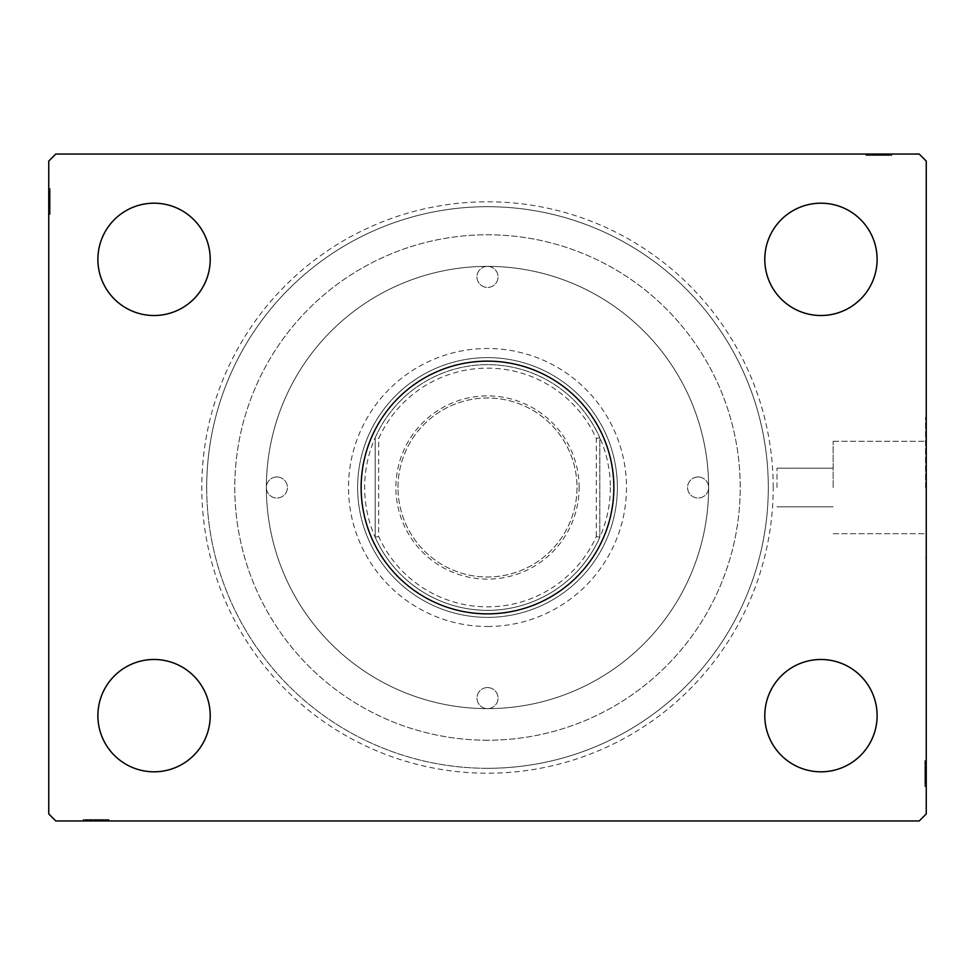 <?xml version="1.0" encoding="UTF-8"?>
<svg xmlns="http://www.w3.org/2000/svg" width="975" height="975" viewBox="0 0 975 975"><rect width="100%" height="100%" fill="white"/><g stroke="black" fill="none" stroke-linecap="round" stroke-linejoin="round"><path stroke-width="0.73" stroke-dasharray="4.88 3.66" d="M613.86 487.5A126.36 126.36 0 0 0 487.5 361.14A126.36 126.36 0 0 0 361.14 487.5A126.36 126.36 0 0 0 487.5 613.86A126.36 126.36 0 0 0 613.86 487.5A126.36 126.36 0 0 1 487.5 613.86A126.36 126.36 0 0 1 361.14 487.5A126.36 126.36 0 0 0 487.5 613.86A126.36 126.36 0 0 0 613.86 487.5A126.36 126.36 0 0 0 487.5 361.14A126.36 126.36 0 0 0 361.14 487.5A126.36 126.36 0 0 1 487.5 361.14A126.36 126.36 0 0 1 613.86 487.5M833.162 487.5L833.162 441.309L833.162 487.5M777.002 487.5L777.002 468.195L777.002 487.5M925.543 487.5L925.543 417.3L925.543 487.5M926.25 487.5L926.25 417.3L926.25 487.5M877.11 715.65A56.16 56.16 0 0 0 820.95 659.49A56.16 56.16 0 0 0 764.79 715.65A56.16 56.16 0 0 1 820.95 659.49A56.16 56.16 0 0 1 877.11 715.65A56.16 56.16 0 0 1 820.95 771.81A56.16 56.16 0 0 1 764.79 715.65A56.16 56.16 0 0 1 820.95 659.49A56.16 56.16 0 0 1 877.11 715.65A56.16 56.16 0 0 1 820.95 771.81A56.16 56.16 0 0 1 764.79 715.65A56.16 56.16 0 0 0 820.95 771.81A56.16 56.16 0 0 0 877.11 715.65M210.21 259.35A56.16 56.16 0 0 0 154.05 203.19A56.16 56.16 0 0 0 97.89 259.35A56.16 56.16 0 0 1 154.05 203.19A56.16 56.16 0 0 1 210.21 259.35A56.16 56.16 0 0 1 154.05 315.51A56.16 56.16 0 0 1 97.89 259.35A56.16 56.16 0 0 1 154.05 203.19A56.16 56.16 0 0 1 210.21 259.35A56.16 56.16 0 0 1 154.05 315.51A56.16 56.16 0 0 1 97.89 259.35A56.16 56.16 0 0 0 154.05 315.51A56.16 56.16 0 0 0 210.21 259.35M210.21 715.65A56.16 56.16 0 0 0 154.05 659.49A56.16 56.16 0 0 0 97.89 715.65A56.16 56.16 0 0 1 154.05 659.49A56.16 56.16 0 0 1 210.21 715.65A56.16 56.16 0 0 1 154.05 771.81A56.16 56.16 0 0 1 97.89 715.65A56.16 56.16 0 0 1 154.05 659.49A56.16 56.16 0 0 1 210.21 715.65A56.16 56.16 0 0 1 154.05 771.81A56.16 56.16 0 0 1 97.89 715.65A56.16 56.16 0 0 0 154.05 771.81A56.16 56.16 0 0 0 210.21 715.65M877.11 259.35A56.16 56.16 0 0 0 820.95 203.19A56.16 56.16 0 0 0 764.79 259.35A56.16 56.16 0 0 1 820.95 203.19A56.16 56.16 0 0 1 877.11 259.35A56.16 56.16 0 0 1 820.95 315.51A56.16 56.16 0 0 1 764.79 259.35A56.16 56.16 0 0 1 820.95 203.19A56.16 56.16 0 0 1 877.11 259.35A56.16 56.16 0 0 1 820.95 315.51A56.16 56.16 0 0 1 764.79 259.35A56.16 56.16 0 0 0 820.95 315.51A56.16 56.16 0 0 0 877.11 259.35M773.212 487.5A285.712 285.712 0 0 0 487.5 201.788A285.712 285.712 0 0 0 201.788 487.5A285.712 285.712 0 0 0 487.5 773.212A285.712 285.712 0 0 0 773.212 487.5M206.7 487.5A280.8 280.8 0 0 1 487.5 206.7A280.8 280.8 0 0 1 768.3 487.5A280.8 280.8 0 0 1 487.5 768.3A280.8 280.8 0 0 1 206.7 487.5A280.8 280.8 0 0 1 487.5 206.7A280.8 280.8 0 0 1 768.3 487.5A280.8 280.8 0 0 1 487.5 768.3A280.8 280.8 0 0 1 206.7 487.5M266.37 487.5A221.13 221.13 0 0 1 487.5 266.37A221.13 221.13 0 0 1 708.63 487.5A221.13 221.13 0 0 1 487.5 708.63A221.13 221.13 0 0 1 266.37 487.5A221.13 221.13 0 0 1 487.5 266.37A221.13 221.13 0 0 1 708.63 487.5A221.13 221.13 0 0 1 487.5 708.63A221.13 221.13 0 0 1 266.37 487.5A221.13 221.13 0 0 1 487.5 266.37A221.13 221.13 0 0 1 708.63 487.5A221.13 221.13 0 0 1 487.5 708.63A221.13 221.13 0 0 1 266.37 487.5A221.13 221.13 0 0 1 487.5 266.37A221.13 221.13 0 0 1 708.63 487.5A221.13 221.13 0 0 1 487.5 708.63A221.13 221.13 0 0 1 266.37 487.5M888.944 155.452L866.58 155.452L891.15 155.452L891.15 154.05L866.58 154.05L891.784 154.05L866.58 154.05L891.15 154.05L866.58 154.05L891.15 154.05L891.15 155.452L891.15 154.05L891.15 155.452L883.277 155.452L883.277 154.05L883.277 155.452L891.15 155.452L891.15 154.05L891.15 155.452L866.58 155.452L866.58 154.05L866.58 155.452L891.784 155.452L891.784 154.05L865.946 154.05L891.784 154.05L865.946 154.05L891.784 154.05L865.946 154.05L891.784 154.05L891.784 155.452L888.944 155.452L888.944 154.05M919.23 154.05L55.77 154.05L48.75 161.07L48.75 813.93L55.77 820.95L919.23 820.95L926.25 813.93L926.25 161.07L919.23 154.05M884.654 155.452L872.881 155.452L891.467 155.452L887.372 155.452L889.419 155.452L889.419 154.05L887.372 154.05L891.467 154.05L887.372 154.05L891.467 154.05L887.372 154.05L891.467 154.05L889.419 154.05L889.419 155.452L887.372 155.452L887.372 154.05L887.372 155.452L889.261 155.452L889.261 154.05L868.469 154.05L889.261 154.05L868.469 154.05L889.261 154.05L889.261 155.452L886.372 155.452L886.372 154.05L886.409 155.452L884.654 155.452L884.654 154.05M99.157 819.548L83.85 819.548L108.42 819.548L108.42 820.95L83.533 820.95L109.054 820.95L83.216 820.95L109.054 820.95L83.216 820.95L109.054 820.95L83.216 820.95L108.42 820.95L83.216 820.95L108.42 820.95L108.42 819.548L108.42 820.95L108.42 819.548L83.85 819.548L83.85 820.95L102.131 820.95L83.85 820.95L83.85 819.548L101.802 819.548L101.802 820.95L101.802 819.548L99.157 819.548L99.145 820.95L99.157 819.548L102.119 819.548L102.119 820.95L102.119 819.548L92.783 819.548L92.783 820.95L92.783 819.548L83.533 819.548L83.533 820.95L83.533 819.548L85.581 819.548L85.581 820.95L85.581 819.548L87.628 819.548L87.628 820.95L87.628 819.548L83.533 819.548L99.145 819.548L99.157 820.95M924.848 777.38L924.848 760.646L924.848 786.484L924.848 761.28L924.848 786.167L924.848 782.072L924.848 784.119L926.25 784.119L926.25 782.072L926.25 786.167L926.25 782.072L926.25 786.167L926.25 782.072L926.25 786.167L926.25 784.119L924.848 784.119L924.848 782.072L926.25 782.072L926.25 783.961L926.25 760.646L926.25 786.484L926.25 760.646L926.25 786.484L926.25 760.646L926.25 786.484L926.25 761.28L926.25 786.167L926.25 782.072L924.848 782.072L924.848 784.119L926.25 784.119L924.848 784.119L924.848 786.167L926.25 786.167L926.25 776.917L926.25 786.167L924.848 786.167L924.848 773.553L926.25 773.553L926.25 763.169L926.25 785.85L926.25 763.169L926.25 783.961L926.25 773.553L924.848 773.553L924.848 786.484L926.25 786.484L924.848 786.484L924.848 773.675L926.25 773.675L924.848 773.662L924.848 760.646L926.25 760.646L924.848 760.646L924.848 783.961L926.25 783.961L926.25 769.787L926.25 783.961L924.848 783.961L924.848 779.793L926.25 779.793L924.848 779.829L924.848 777.38L926.25 777.38M924.848 783.644L924.848 760.646L924.848 786.484L924.848 761.28L924.848 785.85L924.848 761.28L924.848 785.85L924.848 761.28L924.848 785.85L924.848 767.898L924.848 770.543L926.25 770.555L926.25 776.917L926.25 770.555L924.848 770.543L924.848 767.581L926.25 767.569L924.848 767.581L924.848 785.85L926.25 785.85L924.848 785.85L926.25 785.85L924.848 785.85L926.25 785.85L924.848 785.85L924.848 777.977L926.25 777.977L924.848 777.977L924.848 785.85L926.25 785.85L924.848 785.85L924.848 761.28L926.25 761.28L924.848 761.28L926.25 761.28L924.848 761.28L926.25 761.28L924.848 761.28L926.25 761.28L924.848 761.28L924.848 786.484L926.25 786.484L924.848 786.484L924.848 783.644L926.25 783.644M50.152 191.356L50.152 213.72L50.152 189.15L50.152 207.102L50.152 204.457L48.75 204.445L48.75 207.419L48.75 188.833L48.75 207.419L48.75 189.15L48.75 207.102L48.75 204.457L50.152 204.457L50.152 207.419L48.75 207.431L48.75 188.833L48.75 213.72L48.75 189.15L48.75 213.72L48.75 189.15L48.75 213.72L48.75 189.15L48.75 213.72L48.75 189.15L48.75 207.431L50.152 207.419L50.152 189.15L48.75 189.15L48.75 213.72L48.75 188.516L48.75 213.72L48.75 189.15L48.75 213.72L48.75 189.15L50.152 189.15L50.152 197.023L48.75 197.023L50.152 197.023L50.152 189.15L48.75 189.15L50.152 189.15L50.152 213.72L48.75 213.72L50.152 213.72L50.152 188.516L48.75 188.516L48.75 214.354L48.75 188.516L48.75 214.354L48.75 188.516L48.75 214.354L48.75 188.516L50.152 188.516L50.152 191.356L48.75 191.356M50.152 197.62L50.152 213.72L50.152 188.833L50.152 192.928L50.152 190.881L48.75 190.881L48.75 192.928L48.75 188.833L48.75 192.928L48.75 188.833L48.75 192.928L48.75 188.833L48.75 190.881L50.152 190.881L50.152 192.928L48.75 192.928L50.152 192.928L50.152 191.039L48.75 191.039L48.75 211.831L48.75 191.039L48.75 211.831L48.75 191.039L48.75 205.213L48.75 191.039L50.152 191.039L50.152 195.207L48.75 195.207L50.152 195.171L50.152 197.62L48.75 197.62M50.152 193.245L48.75 193.245M50.152 191.392L48.75 191.392M50.152 208.613L50.152 189.15L50.152 213.72L48.75 213.72L50.152 213.72L48.75 213.72L50.152 213.72L48.75 213.72L50.152 213.72L48.75 213.72L50.152 213.72L48.75 213.72L50.152 213.72L48.75 213.72L50.152 213.72L48.75 213.72L50.152 213.72L48.75 213.72L50.152 213.72L50.152 189.15L48.75 189.15L50.152 189.15L48.75 189.15L50.152 189.15L50.152 207.431L50.152 204.86L48.75 204.872L50.152 204.86L50.152 208.613L48.75 208.613M50.152 199.546L50.152 207.797L50.152 199.546L48.75 199.546L48.75 207.797L48.75 199.546L48.75 207.797L48.75 199.546L50.152 199.546L50.152 207.797L48.75 207.797L50.152 207.797L50.152 199.546L48.75 199.546L50.152 199.546M50.152 195.39L48.75 195.39M50.152 195.134L50.152 214.354L50.152 188.516L50.152 201.325L50.152 188.516L50.152 193.891L48.75 193.891L50.152 193.928L50.152 195.134L48.75 195.134M50.152 214.354L50.152 188.516L50.152 214.354L48.75 214.354M50.152 210.186L48.75 210.186M50.152 208.674L48.75 208.674M50.152 211.831L48.75 211.831L50.152 211.831L50.152 201.337L48.75 201.325L50.152 201.337L50.152 191.039L48.75 191.039L50.152 191.039L50.152 201.447L48.75 201.447L50.152 201.447L48.75 201.447L50.152 201.447L50.152 211.831L48.75 211.831M50.152 208.723L48.75 208.723M50.152 205.542L48.75 205.542M50.152 203.105L48.75 203.105M50.152 189.15L48.75 189.15L50.152 189.15M50.152 195.085L48.75 195.085M50.152 188.516L48.75 188.516L50.152 188.516M50.152 207.626L48.75 207.626L48.75 203.324L48.75 207.59L50.152 207.59M50.152 202.41L48.75 202.41M50.152 196.121L48.75 196.121L48.75 200.801L48.75 191.673L48.75 196.121L50.152 196.121M50.152 211.197L48.75 211.197L48.75 191.673L48.75 211.197L50.152 211.197M50.152 203.324L48.75 203.324M50.152 200.801L48.75 200.801L50.152 200.801M50.152 200.509L48.75 200.509M50.152 191.673L48.75 191.673M50.152 195.646L50.152 207.419L50.152 201.35L48.75 201.325L50.152 201.337L50.152 191.039L48.75 191.039L50.152 191.039L50.152 195.646L48.75 195.646M50.152 212.83L48.75 212.83M50.152 201.13L48.75 201.167M50.152 210.515L48.75 210.515M50.152 192.294L48.75 192.294M50.152 197.023L48.75 197.023L50.152 197.023M50.152 205.213L48.75 205.213L50.152 205.213L50.152 191.039L50.152 205.213L48.75 205.213M50.152 202.8L48.75 202.8M50.152 196.804L48.75 196.804M50.152 194.025L48.75 194.025M50.152 188.833L50.152 192.928L50.152 188.833L48.75 188.833L50.152 188.833L50.152 190.881L50.152 188.833L48.75 188.833L50.152 188.833L50.152 190.881L48.75 190.881L50.152 190.881L50.152 192.928L48.75 192.928L50.152 192.928L50.152 188.833L50.152 198.083L48.75 198.083L50.152 198.083L50.152 188.833L48.75 188.833M50.152 191.271L48.75 191.271M50.152 197.498L48.75 197.498M50.152 199.948L48.75 199.948M50.152 202.715L48.75 202.715M50.152 207.102L48.75 207.102L50.152 207.102M50.152 207.419L48.75 207.419L50.152 207.419L50.152 204.457L50.152 207.419M50.152 206.81L48.75 206.81M50.152 204.896L48.75 204.896M50.152 201.35L48.75 201.35M50.152 204.457L50.152 198.083L50.152 204.445L48.75 204.457M50.152 198.059L48.75 198.059L50.152 198.059M50.152 190.881L48.75 190.881L50.152 190.881M924.848 767.374L926.25 767.374L926.25 771.676L926.25 767.41L924.848 767.41M924.848 772.59L926.25 772.59M924.848 778.879L926.25 778.879L926.25 774.199L926.25 783.327L926.25 778.879L924.848 778.879M924.848 763.803L926.25 763.803L926.25 783.327L926.25 763.803L924.848 763.803M924.848 771.676L926.25 771.676M924.848 774.199L926.25 774.199L924.848 774.199M924.848 774.491L926.25 774.491M924.848 783.327L926.25 783.327M924.848 763.169L926.25 763.169M924.848 779.915L926.25 779.915M924.848 779.354L924.848 767.581L924.848 783.961L924.848 781.072L926.25 781.109L924.848 781.072L924.848 779.354L926.25 779.354M924.848 779.866L926.25 779.866M924.848 770.128L926.25 770.104M924.848 766.387L926.25 766.387M924.848 764.814L926.25 764.814M924.848 766.326L926.25 766.326M924.848 766.277L926.25 766.277M924.848 769.458L926.25 769.458M924.848 771.895L926.25 771.895M924.848 781.755L926.25 781.755M924.848 783.608L926.25 783.608M924.848 783.961L926.25 783.961L924.848 783.961L926.25 783.961L924.848 783.961L924.848 776.941L924.848 783.961M924.848 761.28L926.25 761.28L924.848 761.28M924.848 775.454L924.848 767.203L924.848 775.454L926.25 775.454L926.25 767.203L926.25 775.454L926.25 767.203L926.25 775.454L924.848 775.454L924.848 767.203L926.25 767.203L924.848 767.203L924.848 775.454L926.25 775.454L924.848 775.454M924.848 785.85L926.25 785.85L924.848 785.85M924.848 779.61L926.25 779.61M924.848 773.675L926.25 773.65M924.848 760.646L926.25 760.646M924.848 773.553L926.25 773.553L924.848 773.553M924.848 762.17L926.25 762.17M924.848 773.87L926.25 773.833M924.848 764.485L926.25 764.485M924.848 782.706L926.25 782.706M924.848 777.977L926.25 777.977L924.848 777.977M924.848 769.787L926.25 769.787L924.848 769.787L924.848 776.941L924.848 769.787L926.25 769.787M924.848 772.2L926.25 772.2M924.848 778.196L926.25 778.196M924.848 780.975L926.25 780.975M924.848 783.729L926.25 783.729M924.848 777.502L926.25 777.502M924.848 775.052L926.25 775.052M924.848 772.285L926.25 772.285M924.848 782.072L926.25 782.072L924.848 782.072L924.848 786.167L926.25 786.167L924.848 786.167L924.848 784.119L926.25 784.119L924.848 784.119L924.848 782.072M924.848 767.898L926.25 767.898L924.848 767.898M924.848 767.581L926.25 767.581L924.848 767.581L924.848 770.543L924.848 767.581M924.848 768.19L926.25 768.19M924.848 784.119L924.848 786.167L924.848 784.119M924.848 770.543L924.848 776.917L924.848 770.555L926.25 770.543M924.848 786.167L924.848 776.917L926.25 776.917L924.848 776.917L924.848 786.167L926.25 786.167M924.848 776.941L926.25 776.941L924.848 776.941M92.759 820.95L99.913 820.95L85.739 820.95L92.759 820.95L92.759 819.548L92.759 820.95M99.913 819.548L83.533 819.548L102.119 819.548L98.024 819.548L99.913 819.548L99.913 820.95M92.32 819.548L109.054 819.548L83.216 819.548L89.834 819.548L85.739 819.548L85.739 820.95L106.531 820.95L85.739 820.95L106.531 820.95L85.739 820.95L85.739 819.548L96.147 819.548L96.147 820.95L96.147 819.548L83.216 819.548L83.216 820.95L83.216 819.548L96.025 819.548L96.05 820.95L96.025 819.548L109.054 819.548L109.054 820.95L109.054 819.548L85.739 819.548L85.739 820.95L85.739 819.548L96.147 819.548L96.147 820.95L96.147 819.548L83.216 819.548L96.025 819.548L96.037 820.95L96.025 819.548L109.054 819.548L96.147 819.548L106.531 819.548L106.531 820.95L106.531 819.548L85.739 819.548L85.739 820.95L85.739 819.548L89.907 819.548L89.907 820.95L89.871 819.548L92.32 819.548L92.32 820.95M85.581 819.548L85.581 820.95L85.581 819.548M83.533 819.548L83.533 820.95M101.51 819.548L101.51 820.95M99.596 819.548L99.572 820.95M87.628 819.548L87.628 820.95L87.628 819.548M107.53 819.548L83.85 819.548L102.131 819.548L102.119 820.95L102.131 819.548L83.85 819.548L83.85 820.95L83.85 819.548L91.723 819.548L91.723 820.95L91.723 819.548L83.85 819.548L83.85 820.95L83.85 819.548L83.85 820.95L83.85 819.548L108.42 819.548L107.53 819.548L107.53 820.95M97.11 819.548L83.85 819.548L108.42 819.548L86.373 819.548L105.897 819.548L98.024 819.548L98.024 820.95L105.897 820.95L86.373 820.95L105.897 820.95L98.024 820.95L98.024 819.548L102.29 819.548L102.326 820.95L102.29 819.548L97.11 819.548L97.11 820.95M97.5 819.548L97.5 820.95M95.867 819.548L95.83 820.95M91.504 819.548L91.504 820.95M88.725 819.548L88.725 820.95M85.971 819.548L85.971 820.95M88.627 819.548L88.627 820.95L88.591 819.548M90.346 819.548L90.346 820.95M92.198 819.548L92.198 820.95M94.648 819.548L94.648 820.95M97.415 819.548L97.415 820.95M94.246 819.548L102.497 819.548L94.246 819.548L94.246 820.95L102.497 820.95L94.246 820.95L102.497 820.95L94.246 820.95L94.246 819.548L102.497 819.548L102.497 820.95L102.497 819.548L94.246 819.548L94.246 820.95L94.246 819.548M105.897 819.548L105.897 820.95L105.897 819.548M86.373 819.548L86.373 820.95L95.501 820.95L86.373 820.95L86.373 819.548L90.821 819.548L90.821 820.95L90.821 819.548L95.501 819.548L86.373 819.548L86.373 820.95M105.215 819.548L105.215 820.95M86.994 819.548L86.994 820.95M89.785 819.548L108.42 819.548L83.85 819.548L83.85 820.95L83.85 819.548L83.85 820.95L83.85 819.548L108.42 819.548L108.42 820.95L108.42 819.548L108.42 820.95L108.42 819.548L89.785 819.548L89.785 820.95M98.024 819.548L98.024 820.95M95.501 819.548L95.501 820.95L95.501 819.548M95.209 819.548L95.209 820.95M96.037 819.548L96.037 820.95M90.09 819.548L108.42 819.548L83.85 819.548L108.42 819.548L108.42 820.95L108.42 819.548L108.42 820.95L108.42 819.548L90.09 819.548L90.09 820.95M86.056 819.548L108.42 819.548L83.216 819.548L83.216 820.95L83.216 819.548L86.056 819.548L86.056 820.95M89.834 819.548L89.834 820.95M103.313 819.548L103.313 820.95M109.054 819.548L109.054 820.95M104.886 819.548L104.886 820.95M103.374 819.548L103.374 820.95M106.531 819.548L106.531 820.95M103.423 819.548L103.423 820.95M100.242 819.548L100.242 820.95M97.805 819.548L97.805 820.95M83.85 819.548L83.85 820.95L83.85 819.548L83.85 820.95L83.85 819.548L83.85 820.95L83.85 819.548L91.723 819.548L91.723 820.95L91.723 819.548L83.85 819.548L83.85 820.95L83.85 819.548M108.42 819.548L108.42 820.95L108.42 819.548M87.945 819.548L87.945 820.95M86.093 819.548L86.093 820.95M887.055 155.452L887.055 154.05M888.908 155.452L888.908 154.05M867.47 155.452L891.15 155.452L866.58 155.452L866.58 154.05L866.58 155.452L866.58 154.05L866.58 155.452L867.47 155.452L867.47 154.05M880.754 155.452L872.503 155.452L880.754 155.452L880.754 154.05L872.503 154.05L880.754 154.05L872.503 154.05L880.754 154.05L880.754 155.452L872.503 155.452L872.503 154.05L872.503 155.452L880.754 155.452L880.754 154.05L880.754 155.452M877.89 155.452L891.15 155.452L872.869 155.452L872.881 154.05L872.869 155.452L875.842 155.452L875.842 154.05L875.855 155.452L872.881 155.452L891.15 155.452L891.15 154.05L891.15 155.452L891.15 154.05L891.15 155.452L866.58 155.452L866.58 154.05L866.58 155.452L872.674 155.452L872.674 154.05L888.627 154.05L869.103 154.05L876.976 154.05L872.71 154.05L872.71 155.452L877.89 155.452L877.89 154.05M875.428 155.452L891.784 155.452L865.946 155.452L891.784 155.452L865.946 155.452L891.784 155.452L875.428 155.452L875.44 154.05L875.404 155.452L875.428 154.05M876.976 155.452L876.976 154.05L876.976 155.452L869.103 155.452L888.627 155.452L879.17 155.452L879.133 154.05L879.17 155.452L869.103 155.452L869.103 154.05L869.103 155.452L876.976 155.452L876.976 154.05M875.087 155.452L875.087 154.05L875.087 155.452L882.241 155.452L875.087 155.452L875.087 154.05M877.5 155.452L877.5 154.05M883.496 155.452L883.496 154.05M886.275 155.452L886.275 154.05M891.467 155.452L887.372 155.452L891.467 155.452L891.467 154.05L891.467 155.452L889.419 155.452L891.467 155.452L891.467 154.05L891.467 155.452L889.419 155.452L889.419 154.05L889.419 155.452L887.372 155.452L887.372 154.05L887.372 155.452L891.467 155.452L882.217 155.452L882.217 154.05L882.217 155.452L891.467 155.452L891.467 154.05M889.029 155.452L889.029 154.05M882.802 155.452L882.802 154.05M880.352 155.452L880.352 154.05M877.585 155.452L877.585 154.05M873.198 155.452L873.198 154.05L873.198 155.452M873.49 155.452L873.49 154.05M878.95 155.452L878.963 154.05M875.842 155.452L882.217 155.452L875.855 155.452L875.842 154.05M882.241 155.452L882.241 154.05L882.241 155.452M889.261 155.452L889.261 154.05L889.261 155.452M889.419 155.452L889.419 154.05L889.419 155.452M888.627 155.452L888.627 154.05L879.499 154.05L888.627 154.05L888.627 155.452L884.179 155.452L884.179 154.05L884.179 155.452L879.499 155.452L888.627 155.452L888.627 154.05M869.785 155.452L869.785 154.05M879.17 155.452L879.17 154.05M888.006 155.452L888.006 154.05M865.946 155.452L865.946 154.05M878.853 155.452L878.853 154.05L878.853 155.452M868.469 155.452L868.469 154.05M869.103 155.452L869.103 154.05L869.103 155.452M879.499 155.452L879.499 154.05L879.499 155.452M879.791 155.452L879.791 154.05M891.784 155.452L891.784 154.05L891.784 155.452M885.215 155.452L866.58 155.452L891.15 155.452L891.15 154.05L891.15 155.452L866.58 155.452L866.58 154.05L866.58 155.452L885.215 155.452L885.215 154.05M884.91 155.452L866.58 155.452L891.15 155.452L866.58 155.452L866.58 154.05L866.58 155.452L866.58 154.05L866.58 155.452L884.91 155.452L884.91 154.05M885.166 155.452L885.166 154.05M885.093 155.452L885.117 154.05M882.68 155.452L882.68 154.05M871.687 155.452L871.687 154.05M870.114 155.452L870.114 154.05M871.626 155.452L871.626 154.05M871.577 155.452L871.577 154.05M874.758 155.452L874.758 154.05M877.195 155.452L877.195 154.05M891.15 155.452L891.15 154.05L891.15 155.452L891.15 154.05L891.15 155.452L891.15 154.05L891.15 155.452L883.277 155.452L883.277 154.05L883.277 155.452L891.15 155.452L891.15 154.05L891.15 155.452L866.58 155.452L866.58 154.05L866.58 155.452L866.58 154.05L866.58 155.452L891.15 155.452M487.5 266.37A10.53 10.53 0 0 1 498.03 276.9A10.53 10.53 0 0 1 487.5 287.43A10.53 10.53 0 0 1 476.97 276.9A10.53 10.53 0 0 1 487.5 266.37A10.53 10.53 0 0 1 498.03 276.9A10.53 10.53 0 0 1 487.5 287.43A10.53 10.53 0 0 1 476.97 276.9A10.53 10.53 0 0 1 487.5 266.37M276.9 476.97A10.53 10.53 0 0 1 287.43 487.5A10.53 10.53 0 0 1 276.9 498.03A10.53 10.53 0 0 1 266.37 487.5A10.53 10.53 0 0 1 276.9 476.97A10.53 10.53 0 0 1 287.43 487.5A10.53 10.53 0 0 1 276.9 498.03A10.53 10.53 0 0 1 266.37 487.5A10.53 10.53 0 0 1 276.9 476.97M487.5 687.57A10.53 10.53 0 0 1 498.03 698.1A10.53 10.53 0 0 1 487.5 708.63A10.53 10.53 0 0 1 476.97 698.1A10.53 10.53 0 0 1 487.5 687.57A10.53 10.53 0 0 1 498.03 698.1A10.53 10.53 0 0 1 487.5 708.63A10.53 10.53 0 0 1 476.97 698.1A10.53 10.53 0 0 1 487.5 687.57M698.1 476.97A10.53 10.53 0 0 1 708.63 487.5A10.53 10.53 0 0 1 698.1 498.03A10.53 10.53 0 0 1 687.57 487.5A10.53 10.53 0 0 1 698.1 476.97A10.53 10.53 0 0 1 708.63 487.5A10.53 10.53 0 0 1 698.1 498.03A10.53 10.53 0 0 1 687.57 487.5A10.53 10.53 0 0 1 698.1 476.97M487.5 626.498A138.998 138.998 0 0 0 626.498 487.5A138.998 138.998 0 0 0 487.5 348.502A138.998 138.998 0 0 0 348.502 487.5A138.998 138.998 0 0 0 487.5 626.498M487.5 357.63A129.87 129.87 0 0 1 617.37 487.5A129.87 129.87 0 0 1 487.5 617.37A129.87 129.87 0 0 1 357.63 487.5A129.87 129.87 0 0 1 487.5 357.63A129.87 129.87 0 0 1 617.37 487.5A129.87 129.87 0 0 1 487.5 617.37A129.87 129.87 0 0 1 357.63 487.5A129.87 129.87 0 0 1 487.5 357.63M487.5 740.22A252.72 252.72 0 0 1 234.78 487.5A252.72 252.72 0 0 1 487.5 234.78A252.72 252.72 0 0 1 740.22 487.5A252.72 252.72 0 0 1 487.5 740.22A252.72 252.72 0 0 1 234.78 487.5A252.72 252.72 0 0 1 487.5 234.78A252.72 252.72 0 0 1 740.22 487.5A252.72 252.72 0 0 1 487.5 740.22M487.5 768.3A280.8 280.8 0 0 1 206.7 487.5A280.8 280.8 0 0 1 487.5 206.7A280.8 280.8 0 0 1 768.3 487.5A280.8 280.8 0 0 1 487.5 768.3A280.8 280.8 0 0 1 206.7 487.5A280.8 280.8 0 0 1 487.5 206.7A280.8 280.8 0 0 1 768.3 487.5A280.8 280.8 0 0 1 487.5 768.3M487.5 361.14A126.36 126.36 0 0 1 613.86 487.5A126.36 126.36 0 0 1 487.5 613.86A126.36 126.36 0 0 1 361.14 487.5A126.36 126.36 0 0 1 487.5 361.14A126.36 126.36 0 0 1 613.86 487.5A126.36 126.36 0 0 1 487.5 613.86A126.36 126.36 0 0 1 361.14 487.5A126.36 126.36 0 0 1 487.5 361.14M579.113 487.5A91.613 91.613 0 0 0 487.5 395.887A91.613 91.613 0 0 0 395.887 487.5A91.613 91.613 0 0 0 487.5 579.113A91.613 91.613 0 0 0 579.113 487.5M397.995 487.5A89.505 89.505 0 0 1 487.5 397.995A89.505 89.505 0 0 1 577.005 487.5A89.505 89.505 0 0 1 487.5 577.005A89.505 89.505 0 0 1 397.995 487.5A89.505 89.505 0 0 1 487.5 397.995A89.505 89.505 0 0 1 577.005 487.5A89.505 89.505 0 0 1 487.5 577.005A89.505 89.505 0 0 1 397.995 487.5M610.35 487.5A122.85 122.85 0 0 1 375.18 537.262A122.85 122.85 0 0 1 487.5 364.65A122.85 122.85 0 0 1 599.82 437.738L599.82 537.262L599.82 437.738A122.85 122.85 0 0 1 610.35 487.5M378.69 536.518L375.18 537.262L375.18 437.738L375.18 537.262A122.85 122.85 0 0 0 599.82 537.262L596.31 536.518A119.34 119.34 0 0 1 378.69 536.518L378.69 438.482A119.34 119.34 0 0 1 596.31 438.482L596.31 536.518M596.31 438.482L599.82 437.738A122.85 122.85 0 0 0 375.18 437.738L378.69 438.482M50.152 197.377L48.75 197.377M50.152 197.133L48.75 197.133M50.152 201.533L48.75 201.533M50.152 199.314L48.75 199.314M50.152 195.183L48.75 195.183M924.848 773.467L926.25 773.467M924.848 777.623L926.25 777.623M924.848 777.867L926.25 777.867M924.848 775.686L926.25 775.686M924.848 779.817L926.25 779.817M89.883 819.548L89.883 820.95M94.014 819.548L94.014 820.95M96.232 819.548L96.232 820.95M92.077 819.548L92.077 820.95M91.833 819.548L91.833 820.95M882.923 155.452L882.923 154.05M883.167 155.452L883.167 154.05M880.986 155.452L880.986 154.05M878.767 155.452L878.767 154.05M777.002 468.195L833.162 468.195L777.002 468.195M833.162 441.309L925.543 441.309L833.162 441.309M925.543 417.3L926.25 417.3L925.543 417.3M925.543 557.7L926.25 557.7L925.543 557.7M833.162 533.691L925.543 533.691L833.162 533.691M777.002 506.805L833.162 506.805L777.002 506.805"/><path stroke-width="1.46" d="M613.86 487.5A126.36 126.36 0 0 0 487.5 361.14A126.36 126.36 0 0 0 361.14 487.5A126.36 126.36 0 0 0 487.5 613.86A126.36 126.36 0 0 0 613.86 487.5M877.11 715.65A56.16 56.16 0 0 0 820.95 659.49A56.16 56.16 0 0 0 764.79 715.65A56.16 56.16 0 0 0 820.95 771.81A56.16 56.16 0 0 0 877.11 715.65M210.21 259.35A56.16 56.16 0 0 0 154.05 203.19A56.16 56.16 0 0 0 97.89 259.35A56.16 56.16 0 0 0 154.05 315.51A56.16 56.16 0 0 0 210.21 259.35M210.21 715.65A56.16 56.16 0 0 0 154.05 659.49A56.16 56.16 0 0 0 97.89 715.65A56.16 56.16 0 0 0 154.05 771.81A56.16 56.16 0 0 0 210.21 715.65M877.11 259.35A56.16 56.16 0 0 0 820.95 203.19A56.16 56.16 0 0 0 764.79 259.35A56.16 56.16 0 0 0 820.95 315.51A56.16 56.16 0 0 0 877.11 259.35M919.23 154.05L55.77 154.05L48.75 161.07L48.75 813.93L55.77 820.95L919.23 820.95L926.25 813.93L926.25 161.07L919.23 154.05"/></g></svg>
